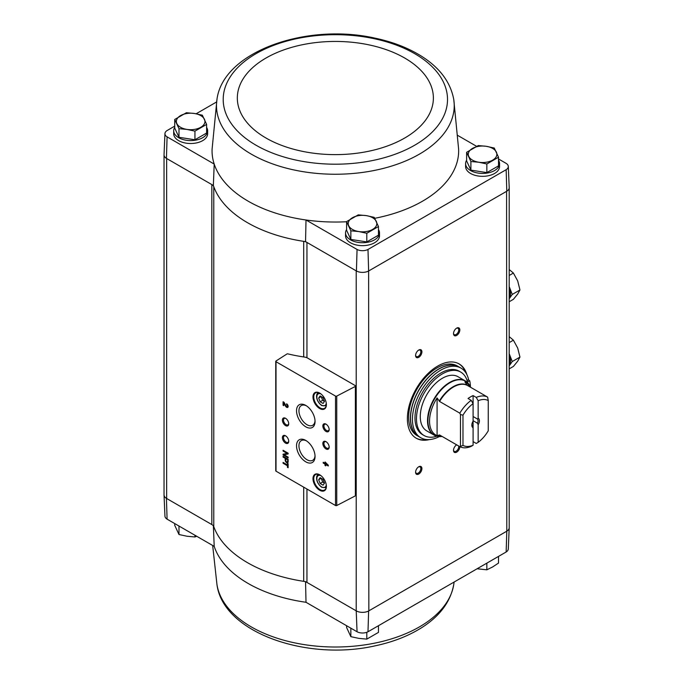 <?xml version="1.0" encoding="UTF-8"?>
<svg xmlns="http://www.w3.org/2000/svg" width="684" height="684" viewBox="0 0 684 684"><rect width="100%" height="100%" fill="white"/><g stroke="black" fill="none" stroke-linecap="round" stroke-linejoin="round"><path stroke-width="1.03" d="M506.151 551.997A8.037 4.643 0 0 0 508.298 548.953L509.204 527.809A8.943 5.164 180 0 1 506.801 531.194L506.151 551.997L367.992 631.76L368.625 610.974L506.579 531.323A8.935 5.156 0 0 0 509.195 527.68L509.195 187.878M306.945 357.749L306.945 242.418A7.148 4.13 0 0 0 303.705 241.349A124.206 71.709 0 0 0 305.551 241.623L356.21 270.864L356.21 610.846L357.057 631.76A8.037 4.643 0 0 0 367.992 631.76M357.057 631.76L306.013 602.288A123.3 71.187 180 0 1 214.203 546.362L213.365 525.457M303.705 356.954L303.705 241.349A124.206 71.709 0 0 1 213.776 186.672A7.148 4.13 0 0 0 211.835 184.595L213.365 185.475A124.206 71.709 0 0 0 213.776 186.672L213.776 526.654A7.148 4.13 0 0 0 211.835 524.577L166.434 498.371L167.084 519.165L214.203 546.362M356.21 270.864L356.424 270.992A8.943 5.164 0 0 0 368.625 270.992L368.847 610.846A8.935 5.156 0 0 1 356.21 610.846L306.945 582.409A7.148 4.13 0 0 0 303.705 581.332A124.206 71.709 0 0 1 213.776 526.654M305.551 581.605L306.013 602.288M206.611 127.421A16.98 9.798 180 0 1 207.645 130.789L207.645 133.705A16.98 9.798 180 0 1 190.665 143.512A16.98 9.798 180 0 1 173.693 133.705L173.693 130.789A16.98 9.798 180 0 1 174.719 127.421M174.719 126.138L167.084 130.55A8.037 4.643 0 0 0 164.947 133.594A8.037 4.643 0 0 0 167.084 136.86L214.203 164.066L213.365 185.475M216.948 99.539A118.871 68.631 0 0 0 251.302 154.148A118.871 68.631 0 0 0 385.665 167.794A118.871 68.631 0 0 0 453.766 99.539C450.525 81.986 439.496 67.374 420.669 55.703C407.613 47.666 392.325 41.792 374.823 38.099C306.526 22.683 222.984 51.462 216.948 99.539L212.1 149.095A123.3 71.187 0 0 0 214.203 164.066A123.3 71.187 0 0 0 306.013 219.992L305.551 241.623M216.58 101.976L196.137 113.775M346.583 221.744A123.3 71.187 0 0 1 306.013 219.992L357.057 249.455A8.037 4.643 0 0 0 367.992 249.455L506.151 169.692A8.037 4.643 0 0 0 508.298 166.426A8.037 4.643 0 0 0 506.151 163.382L498.516 158.97M476.594 146.316L457.827 135.483M357.057 249.455L356.424 270.992M167.084 136.86L166.434 158.38L211.835 184.595L211.835 524.577M466.625 152.293L466.625 160.928L470.9 170.136L486.846 172.607L498.516 165.87L498.516 157.226L486.846 163.972L478.868 162.253L470.9 161.501L466.625 152.293L478.296 145.555L486.273 146.308L494.25 148.026L498.516 157.226M346.583 221.607L346.583 230.243L350.849 239.451L366.795 241.914L378.474 235.176L378.474 226.541L366.795 233.278L358.826 231.56L350.849 230.816L346.583 221.607L358.254 214.87L366.222 215.614L374.199 217.332L378.474 226.541M174.719 119.469L174.719 128.105L178.994 137.304L194.94 139.775L206.611 133.038L206.611 124.403L194.94 131.14L186.963 129.421L178.994 128.669L174.719 119.469L186.399 112.723L194.367 113.476L202.344 115.194L206.611 124.403M164.04 494.669A8.943 5.164 0 0 0 164.04 494.977L164.947 516.121A8.037 4.643 0 0 0 167.084 519.165M356.424 610.974A8.943 5.164 0 0 0 368.625 610.974M164.04 494.977A8.943 5.164 0 0 0 166.434 498.371M164.04 155.046L164.04 494.848A8.935 5.156 0 0 0 166.657 498.491L166.657 158.508M368.847 270.864L506.579 191.34L506.801 531.194M355.398 385.673L307.655 358.108A7.148 4.13 0 0 0 305.158 357.168A124.736 72.017 0 0 1 287.665 353.842A0.898 0.513 0 0 0 286.912 354.004L275.977 361.015A0.898 0.513 0 0 0 276.011 361.725L335.519 396.079A0.898 0.513 0 0 0 336.742 396.096L355.364 386.417A0.898 0.513 0 0 0 355.398 385.673M429.347 439.59A42.887 24.761 -60 0 1 416.265 438.239A42.887 24.761 -60 0 1 416.265 388.717A42.887 24.761 -60 0 1 459.161 363.948A42.887 24.761 -60 0 1 466.864 374.61M456.664 335.434A4.472 2.582 -60 0 1 453.509 333.612A4.472 2.582 -60 0 1 456.664 328.14A4.472 2.582 -60 0 1 459.828 329.962A4.472 2.582 -60 0 1 456.664 335.434M471.849 424.747A4.395 2.539 -60 0 0 472.413 426.132L473.097 427.705L473.097 445.25L471.199 446.361A28.412 16.407 -60 0 1 459.828 446.669A4.472 2.582 -60 0 1 456.664 452.167A4.472 2.582 -60 0 1 453.509 450.346A4.472 2.582 -60 0 1 456.664 444.874A4.472 2.582 -60 0 1 456.69 444.856M418.762 474.055A4.472 2.582 -60 0 1 415.598 472.225A4.472 2.582 -60 0 1 418.762 466.753A4.472 2.582 -60 0 1 421.917 468.583A4.472 2.582 -60 0 1 418.762 474.055M418.762 357.322A4.472 2.582 -60 0 1 415.598 355.492A4.472 2.582 -60 0 1 418.762 350.028A4.472 2.582 -60 0 1 421.917 351.85A4.472 2.582 -60 0 1 418.762 357.322M378.474 229.559A16.98 9.798 180 0 1 379.5 232.928L379.5 235.843A16.98 9.798 180 0 1 362.529 245.65A16.98 9.798 180 0 1 345.548 235.843L345.548 232.928A16.98 9.798 180 0 1 346.583 229.559M498.516 160.253A16.98 9.798 180 0 1 499.551 163.621L499.551 166.537A16.98 9.798 180 0 1 482.571 176.335A16.98 9.798 180 0 1 465.599 166.537L465.599 163.621A16.98 9.798 180 0 1 466.625 160.253M374.747 218.307A123.3 71.187 0 0 0 458.613 149.095L453.766 99.539M164.947 133.594L164.04 154.738A8.943 5.164 0 0 0 166.434 158.38M508.298 166.426L509.204 187.57A8.943 5.164 180 0 1 506.801 191.212L506.579 191.34M506.151 169.692L506.801 191.212M368.625 270.992L367.992 249.455M287.425 463.359L287.425 464.94L283.073 462.427L283.073 463.248L287.425 465.753L287.425 467.334L288.126 467.736L288.126 463.769L287.425 463.359M288.126 459.263L283.073 456.339L283.073 457.074L285.194 458.297L285.194 460.11A2.069 1.197 -120 0 0 286.1 462.196A2.069 1.197 -120 0 0 287.699 462.752A2.069 1.197 -120 0 0 288.126 461.803L288.126 459.263M288.126 453.21L283.073 450.286L283.073 451.047L287.152 453.398L283.073 454.202L283.073 454.954L288.126 457.878L288.126 457.117L284.057 454.766L288.126 453.962L288.126 453.21M325.037 461.965L325.037 463.307L323.224 462.256L323.224 463.077L325.037 464.128L325.037 465.471L325.746 465.881L325.746 464.539L328.277 465.992L328.277 465.18L325.037 461.965M286.613 403.791L286.613 404.612A1.146 0.658 -120 0 1 287.357 405.612A1.146 0.658 -120 0 1 287.186 406.535A1.146 0.658 -120 0 1 286.023 405.851L284.048 402.312L283.073 401.747L283.073 405.253L283.783 405.655L283.783 403.013L285.519 406.116A2.146 1.24 -120 0 0 287.682 407.399A2.146 1.24 -120 0 0 288.015 405.68A2.146 1.24 -120 0 0 286.613 403.791M319.684 490.248A9.473 5.472 -120 0 0 326.388 486.384A9.473 5.472 -120 0 0 319.684 474.781A9.473 5.472 -120 0 0 312.99 478.646A9.473 5.472 -120 0 0 319.684 490.248M319.684 408.536A9.473 5.472 -120 0 0 326.388 404.671A9.473 5.472 -120 0 0 319.684 393.069A9.473 5.472 -120 0 0 312.99 396.934A9.473 5.472 -120 0 0 319.684 408.536M326.003 431.442A4.472 2.582 -120 0 0 329.166 429.62A4.472 2.582 -120 0 0 326.003 424.148A4.472 2.582 -120 0 0 322.848 425.97A4.472 2.582 -120 0 0 326.003 431.442M326.003 448.952A4.472 2.582 -120 0 0 329.166 447.131A4.472 2.582 -120 0 0 326.003 441.659A4.472 2.582 -120 0 0 322.848 443.48A4.472 2.582 -120 0 0 326.003 448.952M305.791 426.816A13.099 7.558 -120 0 0 315.05 421.472A13.099 7.558 -120 0 0 305.791 405.432A13.099 7.558 -120 0 0 296.523 410.776A13.099 7.558 -120 0 0 305.791 426.816M305.791 461.837A13.099 7.558 -120 0 0 315.05 456.493A13.099 7.558 -120 0 0 305.791 440.445A13.099 7.558 -120 0 0 296.523 445.797A13.099 7.558 -120 0 0 305.791 461.837M285.57 425.61A4.472 2.582 -120 0 0 288.725 423.781A4.472 2.582 -120 0 0 285.57 418.309A4.472 2.582 -120 0 0 282.406 420.138A4.472 2.582 -120 0 0 285.57 425.61M285.57 443.121A4.472 2.582 -120 0 0 288.725 441.291A4.472 2.582 -120 0 0 285.57 435.819A4.472 2.582 -120 0 0 282.406 437.649A4.472 2.582 -120 0 0 285.57 443.121M275.977 470.455A0.898 0.513 0 0 0 276.011 471.165L335.519 505.519A0.898 0.513 0 0 0 336.742 505.536L355.364 495.857A0.898 0.513 0 0 0 355.663 495.472L355.663 386.032M285.852 436.007A3.694 2.129 -120 0 0 284.27 435.956A3.694 2.129 -120 0 0 283.706 438.914A3.694 2.129 -120 0 0 286.117 442.172A3.694 2.129 -120 0 0 287.964 442.351A3.694 2.129 -120 0 0 288.716 440.958M285.852 418.497A3.694 2.129 -120 0 0 284.27 418.446A3.694 2.129 -120 0 0 283.706 421.404A3.694 2.129 -120 0 0 286.117 424.661A3.694 2.129 -120 0 0 287.964 424.841A3.694 2.129 -120 0 0 288.716 423.447M306.415 440.838A11.389 6.575 -120 0 0 301.43 440.513A11.389 6.575 -120 0 0 299.524 449.593A11.389 6.575 -120 0 0 306.996 459.742A11.389 6.575 -120 0 0 312.81 460.229A11.389 6.575 -120 0 0 315.025 455.758M306.415 405.817A11.389 6.575 -120 0 0 301.43 405.492A11.389 6.575 -120 0 0 299.524 414.572A11.389 6.575 -120 0 0 306.996 424.721A11.389 6.575 -120 0 0 312.81 425.209A11.389 6.575 -120 0 0 315.025 420.737M326.294 441.838A3.694 2.129 -120 0 0 324.703 441.796A3.694 2.129 -120 0 0 324.139 444.754A3.694 2.129 -120 0 0 326.55 448.003A3.694 2.129 -120 0 0 328.397 448.191A3.694 2.129 -120 0 0 329.149 446.789M326.294 424.328A3.694 2.129 -120 0 0 324.703 424.285A3.694 2.129 -120 0 0 324.139 427.243A3.694 2.129 -120 0 0 326.55 430.501A3.694 2.129 -120 0 0 328.397 430.681A3.694 2.129 -120 0 0 329.149 429.278M323.045 397.635L320.121 395.951L318.667 398.02L320.121 401.782L323.045 403.466L324.498 401.397L323.045 397.635M319.881 393.18A8.935 5.156 -120 0 0 315.598 392.847A8.935 5.156 -120 0 0 314.23 400.003A8.935 5.156 -120 0 0 320.069 407.878A8.935 5.156 -120 0 0 324.532 408.322A8.935 5.156 -120 0 0 326.379 404.449M323.045 479.347L320.121 477.663L318.667 479.732L320.121 483.494L323.045 485.178L324.498 483.109L323.045 479.347M319.881 474.893A8.935 5.156 -120 0 0 315.598 474.559A8.935 5.156 -120 0 0 314.23 481.716A8.935 5.156 -120 0 0 320.069 489.59A8.935 5.156 -120 0 0 324.532 490.035A8.935 5.156 -120 0 0 326.379 486.162M283.783 403.013L284.159 402.799L285.895 405.894A2.146 1.24 -120 0 0 287.861 407.262M286.989 404.064L286.613 404.612M287.34 406.364A1.146 0.658 -120 0 0 287.562 406.313A1.146 0.658 -120 0 0 287.742 405.398A1.146 0.658 -120 0 0 286.989 404.389M283.458 401.97L283.073 405.253M325.422 462.187L325.037 463.307M323.6 462.478L323.224 463.077M323.6 462.854L325.037 464.128M325.422 463.906L325.037 465.471M328.277 465.556L325.746 464.539M326.738 464.291L325.746 463.196L325.746 463.718L327.114 464.068L326.131 462.974L325.746 463.196M283.458 450.508L283.073 451.047M283.458 450.824L287.152 453.398M283.458 454.125L283.073 454.954M283.458 454.74L288.126 457.434M288.126 453.817L284.057 454.766M283.458 456.561L283.073 457.074M283.458 456.852L285.194 458.297M285.579 458.083L285.579 459.887A2.069 1.197 -120 0 0 286.357 461.837A2.069 1.197 -120 0 0 287.87 462.606M287.519 459.639L285.801 458.648L285.801 460.46A1.214 0.701 -120 0 0 286.331 461.683A1.214 0.701 -120 0 0 287.271 462.008A1.214 0.701 -120 0 0 287.519 461.452L287.904 459.426L285.801 458.648M287.434 461.845A1.214 0.701 -120 0 0 287.648 461.786A1.214 0.701 -120 0 0 287.904 461.23L287.904 459.426M287.802 463.581L287.425 464.94M283.458 462.649L283.073 463.248M283.458 463.025L287.425 465.753M287.802 465.539L287.425 467.334M320.121 483.494L322.651 482.04L321.189 478.278L318.667 479.732M322.651 482.04L324.498 483.109M320.121 401.782L322.651 400.328L321.189 396.566L318.667 398.02M322.651 400.328L324.498 401.397M418.471 350.208A3.694 2.129 -60 0 1 420.062 350.157A3.694 2.129 -60 0 1 420.626 353.115A3.694 2.129 -60 0 1 418.215 356.373A3.694 2.129 -60 0 1 416.359 356.552A3.694 2.129 -60 0 1 415.615 355.158M418.471 466.941A3.694 2.129 -60 0 1 420.062 466.89A3.694 2.129 -60 0 1 420.626 469.848A3.694 2.129 -60 0 1 418.215 473.106A3.694 2.129 -60 0 1 416.359 473.285A3.694 2.129 -60 0 1 415.615 471.892M458.648 445.985A3.694 2.129 -60 0 1 456.117 451.218A3.694 2.129 -60 0 1 454.27 451.397A3.694 2.129 -60 0 1 453.518 450.004M456.382 328.32A3.694 2.129 -60 0 1 457.964 328.269A3.694 2.129 -60 0 1 458.536 331.227A3.694 2.129 -60 0 1 456.117 334.485A3.694 2.129 -60 0 1 454.27 334.664A3.694 2.129 -60 0 1 453.518 333.27M426.97 439.581A42.887 24.761 -60 0 1 415.957 438.051M458.836 363.777A42.887 24.761 -60 0 1 465.676 372.549M499.551 163.621A16.98 9.798 180 0 1 482.571 173.42A16.98 9.798 180 0 1 465.599 163.621M379.5 232.928A16.98 9.798 180 0 1 362.529 242.726A16.98 9.798 180 0 1 345.548 232.928M207.645 130.789A16.98 9.798 180 0 1 190.665 140.588A16.98 9.798 180 0 1 173.693 130.789M178.994 137.304L178.994 128.669M194.94 139.775L194.94 131.14M200.78 127.284A14.296 8.251 180 0 1 186.963 129.421A14.296 8.251 180 0 1 176.857 123.582A14.296 8.251 180 0 1 180.559 115.613A14.296 8.251 180 0 1 194.367 113.476A14.296 8.251 180 0 1 204.473 119.315A14.296 8.251 180 0 1 200.78 127.284M350.849 239.451L350.849 230.816M366.795 241.914L366.795 233.278M372.635 229.422A14.296 8.251 180 0 1 358.826 231.56A14.296 8.251 180 0 1 348.712 225.729A14.296 8.251 180 0 1 352.414 217.751A14.296 8.251 180 0 1 366.222 215.614A14.296 8.251 180 0 1 376.337 221.454A14.296 8.251 180 0 1 372.635 229.422M486.846 172.607L486.846 163.972M470.9 170.136L470.9 161.501M492.685 160.116A14.296 8.251 180 0 1 478.868 162.253A14.296 8.251 180 0 1 468.762 156.414A14.296 8.251 180 0 1 472.464 148.445A14.296 8.251 180 0 1 486.273 146.308A14.296 8.251 180 0 1 496.379 152.147A14.296 8.251 180 0 1 492.685 160.116M494.13 558.931A16.98 9.798 0 0 0 495.011 558.426M350.088 627.732A16.98 9.798 0 0 0 350.516 627.989A16.98 9.798 0 0 0 350.969 628.245M374.08 628.245A16.98 9.798 0 0 0 374.96 627.732M178.233 525.594A16.98 9.798 0 0 0 178.661 525.851A16.98 9.798 0 0 0 179.114 526.107M174.719 523.568L174.719 525.312L178.994 534.52L178.994 526.039M194.94 535.239L194.94 536.983L186.963 536.23L178.994 534.52M196.65 536.23L194.94 536.983M346.583 625.706L346.583 627.45L350.849 636.659L350.849 628.177M366.795 632.29L366.795 639.121L358.826 638.377L350.849 636.659M378.474 625.706L378.474 632.384L366.795 639.121M498.516 556.4L498.516 563.077L492.685 566.925L486.846 569.815L477.099 568.763M486.846 563.137L486.846 569.815M473.097 445.25A25.736 14.86 -60 0 1 462.983 445.395L462.983 415.162A25.736 14.86 -60 0 1 473.097 403.637L473.097 395.591A28.412 16.407 120 0 0 468.044 398.507L471.199 400.328L473.097 403.637L473.097 427.705A5.361 3.095 -60 0 1 471.832 425.174A5.361 3.095 -60 0 1 473.097 421.182M473.097 395.591L476.252 397.413L478.15 400.713L478.15 418.257L477.466 419.044L473.097 416.522M473.097 441.625L476.252 443.446L478.15 442.334L478.15 424.79L477.466 423.216L473.097 420.694M476.252 397.413A28.412 16.407 -60 0 1 487.624 397.113L467.386 385.425L464.881 381.877A30.318 17.502 120 0 1 470.481 387.212M462.983 415.162L460.46 414.555L459.828 413.162L439.581 401.474L437.085 397.934A30.318 17.502 120 0 0 437.085 435.631L439.581 434.981L459.828 446.669L462.983 445.395M459.828 413.162A28.412 16.407 -60 0 1 471.199 400.328M478.15 400.713A25.736 14.86 -60 0 1 488.256 400.567L488.256 430.809A25.736 14.86 -60 0 1 478.15 442.334M487.624 397.113L488.256 400.567M478.15 418.257A5.361 3.095 -60 0 1 478.15 424.79M440.308 435.392A28.531 16.476 -60 0 1 439.265 434.93L439.581 434.981M442.155 436.46L442.103 436.469A31.156 17.989 -60 0 1 434.383 399.174A31.156 17.989 -60 0 1 470.541 387.204L465.282 380.902L458.024 376.713A31.276 18.058 120 0 0 426.748 394.771A31.276 18.058 120 0 0 426.748 430.877L434.007 435.067A31.276 18.058 -60 0 1 434.007 398.952A31.276 18.058 -60 0 1 465.282 380.902A31.276 18.058 -60 0 1 468.087 383.237M439.325 436.589A40.211 23.213 -60 0 1 420.771 437.743A40.211 23.213 -60 0 1 420.771 391.308A40.211 23.213 -60 0 1 460.973 368.095A40.211 23.213 -60 0 1 468.711 380.159M424.071 435.52L422.558 434.648A36.637 21.153 -60 0 1 422.558 392.342A36.637 21.153 -60 0 1 459.186 371.19L460.708 372.07A36.637 21.153 120 0 0 424.071 393.214A36.637 21.153 120 0 0 424.071 435.52A36.637 21.153 120 0 0 436.837 436.221M470.353 386.776L470.43 386.725A38.424 22.187 120 0 0 469.694 380.731L468.181 379.859L467.078 380.492M420.771 437.743L418.873 436.648A40.211 23.213 -60 0 1 418.873 390.213A40.211 23.213 -60 0 1 459.084 367L460.973 368.095M416.975 435.554A40.211 23.213 -60 0 1 416.975 389.119A40.211 23.213 -60 0 1 457.186 365.906L458.955 366.932A40.211 23.213 -60 0 1 459.015 366.966L458.955 366.932A40.211 23.213 -60 0 0 418.745 390.145A40.211 23.213 -60 0 0 418.745 436.572L418.805 436.614A40.211 23.213 -60 0 1 418.745 436.572L416.975 435.554M469.694 380.731L467.514 381.997A36.637 21.153 120 0 0 460.708 372.07M437.085 435.631L437.085 397.934M460.46 446.002L460.46 414.555M477.466 419.044A4.395 2.539 -60 0 1 478.048 420.797A4.395 2.539 -60 0 1 477.466 423.216M509.195 298.754A16.083 9.285 -120 0 0 509.195 286.562L512.256 294.428L509.195 298.78M509.195 297.54A16.083 9.285 -120 0 0 509.195 289.529M509.195 275.481L513.393 273.053L509.204 269.522M509.195 301.747L513.393 299.318L517.694 294.06L519.96 289.982L517.694 280.927L513.393 273.053M512.256 294.428L519.96 289.982M512.256 361.545L509.195 365.897A16.083 9.285 -120 0 0 509.195 353.679L512.256 361.545L519.96 357.099L517.694 348.053L513.393 340.179L509.204 336.639M509.195 364.666A16.083 9.285 -120 0 0 509.195 356.655M509.195 342.599L513.393 340.179M509.195 368.864L513.393 366.444L517.694 361.186L519.96 357.099M306.945 489.017L306.945 582.409M335.519 396.079L335.519 505.519M276.011 361.725L276.011 471.165M355.364 386.417L355.364 495.857M336.742 396.096L336.742 505.536M320.907 393.898A6.703 3.873 -120 0 0 316.854 397.37A6.703 3.873 -120 0 0 321.583 405.176A6.703 3.873 -120 0 0 326.277 403.201M326.012 405.92A7.592 4.386 -120 0 0 326.217 405.783L321.771 405.586C315.102 400.636 315.914 393.12 318.419 392.77A7.592 4.386 -120 0 1 318.641 392.65M320.907 475.611A6.703 3.873 -120 0 0 316.854 479.082A6.703 3.873 -120 0 0 321.583 486.897A6.703 3.873 -120 0 0 326.277 484.913M318.641 474.363A7.592 4.386 -120 0 0 318.419 474.482C315.914 474.833 315.102 482.348 321.771 487.299L326.012 487.632M303.705 487.153L303.705 581.332M256.047 145.23A112.159 64.758 0 0 0 443.694 116.203A112.159 64.758 0 0 0 306.329 36.893A112.159 64.758 0 0 0 256.047 145.23M266.042 138.048A98.026 56.592 0 0 0 430.039 112.68A98.026 56.592 0 0 0 309.989 43.366A98.026 56.592 0 0 0 266.042 138.048M454.125 582.024L453.766 584.461A118.871 68.631 180 0 1 307.073 645.038A118.871 68.631 180 0 1 216.948 584.461L212.673 545.481M439.581 401.474A28.412 16.407 -60 0 1 467.386 385.425M439.265 401.157A28.531 16.476 -60 0 1 467.069 385.109M437.435 436.324A31.276 18.058 -60 0 1 434.007 435.067L442.103 436.469M275.755 361.357L275.755 470.797M453.766 584.461C450.525 602.014 439.496 616.626 420.669 628.297C407.613 636.334 392.325 642.208 374.823 645.901C306.526 661.317 222.984 632.538 216.948 584.461"/></g></svg>
